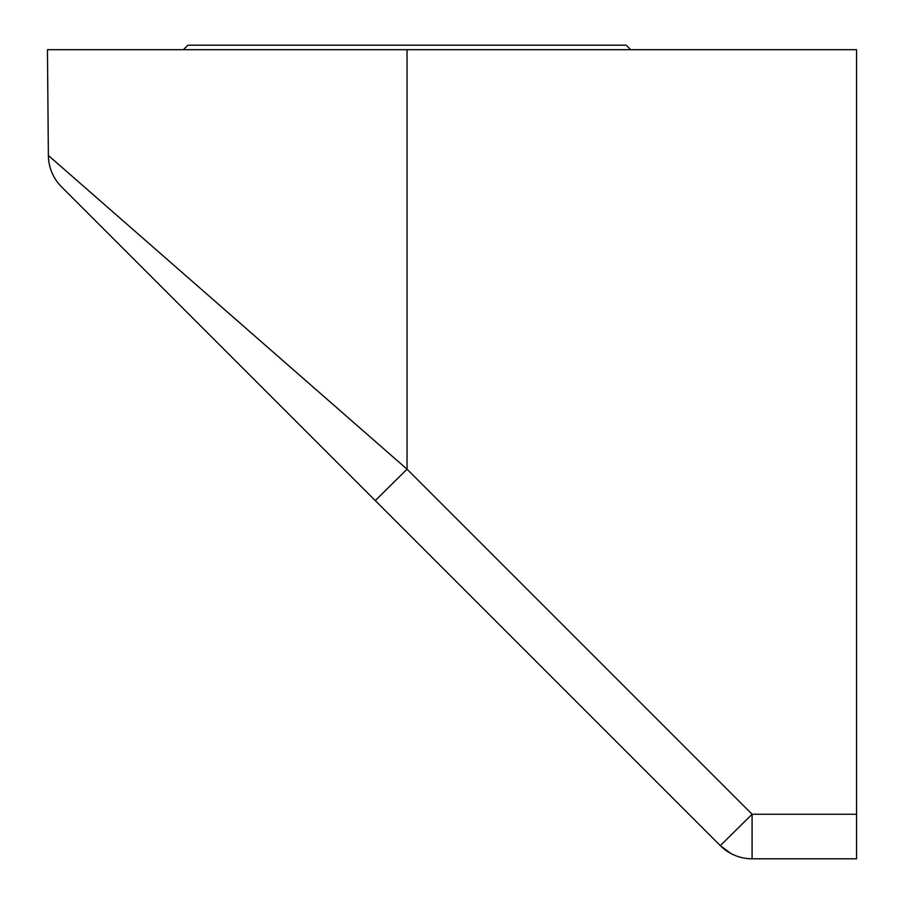 <?xml version="1.0" encoding="UTF-8"?>
<svg xmlns="http://www.w3.org/2000/svg" width="904" height="904" viewBox="0 0 904 904"><rect width="100%" height="100%" fill="white"/><g stroke="black" fill="none" stroke-linecap="round" stroke-linejoin="round"><path stroke-width="1.36" d="M730.816 853.444L720.307 845.635L752.094 814.244L752.094 858.8L856.551 858.8L856.551 49.697L47.449 49.697L48.375 155.477L407.049 469.199L375.262 500.59L720.307 845.635L729.641 852.8M734.037 855.014L730.455 853.252M733.506 854.777L732.624 854.37M752.094 858.8A44.951 44.951 0 0 1 720.307 845.635L671.276 796.605M48.375 155.477A44.951 44.951 -45 0 0 61.54 186.868L375.262 500.59M183.422 49.697L187.919 45.2L626.178 45.2L630.676 49.697M407.049 49.697L407.049 469.199L752.094 814.244L856.551 814.244"/></g></svg>
